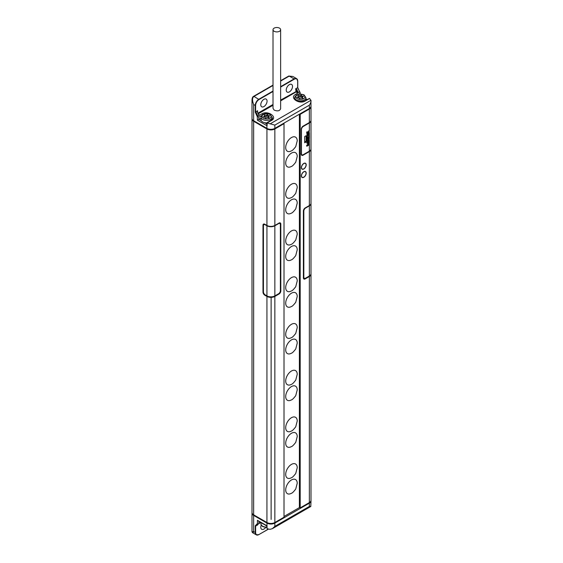 <?xml version="1.0" encoding="UTF-8"?>
<svg xmlns="http://www.w3.org/2000/svg" width="563" height="563" viewBox="0 0 563 563"><rect width="100%" height="100%" fill="white"/><g stroke="black" fill="none" stroke-linecap="round" stroke-linejoin="round"><path stroke-width="0.84" d="M299.389 507.418L300.192 507.875L300.192 114.331L299.699 114.043M300.192 114.331L309.354 109.039A5.595 3.23 0 0 0 310.994 106.759A5.595 3.23 0 0 0 310.973 106.47M252.027 118.716A5.595 3.23 0 0 0 252.006 119.004A5.595 3.23 0 0 0 253.646 121.284L266.939 128.962A5.595 3.23 0 0 0 274.85 128.962L284.019 123.67L283.52 123.381M299.389 114.226L299.389 507.601L284.019 516.475M300.192 507.875L309.354 502.59A5.595 3.23 180 0 0 310.994 500.303L310.994 274.23A5.595 3.23 180 0 1 309.354 276.51L305.188 278.917A2.541 1.471 -60 0 1 303.914 279.044A2.541 1.471 -60 0 1 303.387 277.883L303.387 211.062A2.541 1.471 -60 0 1 305.188 207.944L309.354 205.537A5.595 3.23 0 0 0 310.994 203.257L310.994 149.301A5.595 3.23 0 0 0 310.98 149.089M253.646 121.284L253.646 514.828A5.595 3.23 180 0 1 252.006 512.548L252.006 119.004M253.646 514.828L266.939 522.506A5.595 3.23 180 0 0 274.85 522.506L284.019 517.214L284.019 123.67M310.994 106.759L310.994 120.243A5.595 3.23 180 0 1 309.354 122.53L303.063 126.161A2.541 1.471 -60 0 0 301.268 129.272L301.268 154.178A2.541 1.471 -60 0 0 301.796 155.339A2.541 1.471 -60 0 0 303.063 155.212L309.354 151.581A5.595 3.23 0 0 0 310.994 149.301M306.195 164.825A3.406 1.963 120 0 0 305.491 163.263A3.406 1.963 120 0 0 302.866 164.178A3.406 1.963 120 0 0 301.374 167.605A3.406 1.963 120 0 0 302.085 169.16A3.406 1.963 120 0 0 304.71 168.253A3.406 1.963 120 0 0 306.195 164.825M306.195 173.123A3.406 1.963 120 0 0 305.491 171.567A3.406 1.963 120 0 0 302.866 172.475A3.406 1.963 120 0 0 301.374 175.902A3.406 1.963 120 0 0 302.085 177.465A3.406 1.963 120 0 0 304.71 176.55A3.406 1.963 120 0 0 306.195 173.123M304.456 278.319L305.188 278.917M310.994 120.665L310.994 148.885A5.595 3.23 180 0 1 309.354 151.166L303.246 154.698A2.541 1.471 -60 0 1 301.972 154.818A2.541 1.471 -60 0 1 301.451 153.657L301.451 129.581A2.541 1.471 -60 0 1 303.246 126.471L309.354 122.945A5.595 3.23 0 0 0 310.994 120.665A5.595 3.23 0 0 0 310.98 120.454M304.682 136.556L304.682 142.784L306.124 141.953L306.124 135.725L304.682 136.556M308.271 144.705L309.39 144.473L307.532 145.543L309.39 142.826L307.912 142.629M308.573 143.291L306.673 145.402L306.673 146.077L309.39 144.923L309.39 144.473M309.39 142.826L307.532 142.847L309.39 141.77L309.031 141.116L306.673 142.481L307.032 143.361L309.143 143.269L307.032 145.606L307.032 146.281M309.038 138.153L308.228 137.984L306.821 139.321L306.821 141.271L307.834 141.623L309.038 140.701L309.34 138.582L308.841 138.118L307.384 139.11L307.384 141.658M309.038 134.557L308.228 134.388L307.025 135.303L306.673 138.28L309.39 137.126L309.34 134.979L308.587 134.592L307.18 135.929L307.032 138.491M308.735 133.044L309.094 133.255L308.285 133.72L308.285 131.77L307.63 131.735L307.989 133.888L307.335 134.268L307.335 132.023L306.673 131.988L307.032 134.895L309.39 133.53L309.031 130.623L308.735 133.044L308.285 133.304M306.124 141.953L304.682 141.123M306.673 145.402L307.032 145.606M306.673 142.481L307.032 143.361M309.39 141.327L307.032 142.685M306.722 141.024L307.081 141.236M306.673 140.68L307.032 140.891M306.673 140.081L307.032 140.286M306.722 139.68L307.081 139.884M306.821 139.321L307.18 139.525M307.025 138.906L307.384 139.11M307.222 138.639L307.588 138.843M307.475 138.421L307.834 138.625M308.228 137.984L308.587 138.188M308.482 137.914L308.841 138.118M306.821 141.271L307.18 141.475M307.335 140.117L307.834 139.075L308.939 138.66L308.587 140.736L307.482 141.151L307.335 140.117M309.038 138.829L308.679 138.625L308.433 140.342L307.384 140.982M308.735 138.892L309.094 139.096M308.735 139.49L309.094 139.701M308.679 139.821L309.038 140.025M308.58 140.103L308.939 140.314M308.433 140.342L308.791 140.546M308.228 140.532L308.587 140.736M307.475 140.968L307.834 141.172M306.673 136.485L307.032 136.689M306.722 136.077L307.081 136.288M306.821 135.725L307.18 135.929M307.025 135.303L307.384 135.514M307.222 135.043L307.588 135.247M307.475 134.817L307.834 135.029M308.228 134.388L308.587 134.592M308.482 134.318L308.841 134.522M307.335 136.52L307.834 135.479L308.939 135.064L309.094 136.851L307.335 137.865L307.335 136.52M309.038 135.233L308.679 135.021L308.735 136.647L307.335 137.449M308.735 135.296L309.094 135.5M308.735 136.647L309.094 136.851M308.735 130.799L309.094 133.255M306.673 131.988L307.032 134.895M307.63 131.735L307.989 133.888M301.522 167.521A3.202 1.851 120 0 0 302.183 168.984A3.202 1.851 120 0 0 304.653 168.126A3.202 1.851 120 0 0 306.047 164.903A3.202 1.851 -60 0 0 305.385 163.439A3.202 1.851 -60 0 0 302.915 164.297A3.202 1.851 -60 0 0 301.522 167.521M301.522 175.818A3.202 1.851 120 0 0 302.183 177.289A3.202 1.851 120 0 0 304.653 176.43A3.202 1.851 120 0 0 306.047 173.207A3.202 1.851 -60 0 0 305.385 171.743A3.202 1.851 -60 0 0 302.915 172.595A3.202 1.851 -60 0 0 301.522 175.818M267.369 296.124A2.541 1.471 -60 0 1 266.939 296.434L264.786 295.188A2.541 1.471 60 0 1 262.991 292.077L262.991 225.249A2.541 1.471 60 0 1 263.512 224.088A2.541 1.471 60 0 1 264.786 224.215L266.939 225.46A5.595 3.23 0 0 0 274.85 225.46L279.023 223.054A2.541 1.471 -60 0 1 280.29 222.927A2.541 1.471 -60 0 1 280.817 224.088L280.817 290.916A2.541 1.471 -60 0 1 279.023 294.027L274.85 296.434A5.595 3.23 180 0 1 266.939 296.434L266.939 522.506M270.001 123.937L310.924 100.313L310.994 106.189A5.595 3.23 180 0 1 309.354 108.469L274.85 128.392A5.595 3.23 180 0 1 266.939 128.392L266.827 122.755L270.93 120.383A1.013 0.584 -120 0 1 271.5 120.475L267.193 122.959L274.85 125.106L309.354 105.182C310.776 102.846 311.304 101.22 310.924 100.313L309.481 98.412L304.717 100.883C300.269 103.029 293.977 100.566 294.526 98.124L295.012 96.66M253.695 96.364A1.013 0.584 60 0 1 253.857 96.174L253.427 96.449C252.681 96.801 252.21 97.913 252.006 99.778L253.646 104.528L253.646 120.714L266.939 128.392M253.646 120.714A5.595 3.23 180 0 1 252.006 118.427L252.006 99.778M253.427 96.449A1.013 0.647 54.1 0 1 254.026 96.442A4.574 2.639 180 0 1 254.363 96.224L273.013 85.456M288.819 76.012L288.819 76.012A1.013 0.521 65.2 0 1 289.248 76.104L292.83 76.455L288.362 76.251A1.013 0.584 60 0 1 288.868 76.301A4.574 2.639 180 0 1 289.248 76.104L294.083 78.897L280.641 86.653M299.833 92.48L299.607 91.79L297.574 93.029L295.695 88.764L297.672 87.708M273.013 91.473L259.036 99.545L254.026 96.442C252.196 97.631 252.069 100.327 253.646 104.528L255.264 105.457L255.264 112.192L257.601 110.756L257.53 112.487L259.226 115.373L257.249 116.245L258.853 117.174L261.521 115.633M292.514 86.442A4.448 2.569 -60 0 1 290.578 90.917A4.448 2.569 -60 0 1 287.151 92.107A4.448 2.569 -60 0 1 286.229 90.073A4.448 2.569 -60 0 1 288.172 85.597A4.448 2.569 -60 0 1 291.599 84.401A4.448 2.569 -60 0 1 292.514 86.442M267.066 101.129A4.448 2.569 -60 0 1 265.124 105.605A4.448 2.569 -60 0 1 261.696 106.801A4.448 2.569 -60 0 1 260.782 104.76A4.448 2.569 -60 0 1 262.717 100.284A4.448 2.569 -60 0 1 266.144 99.095A4.448 2.569 -60 0 1 267.066 101.129M257.601 112.086L257.601 110.756L257.601 112.347L258.473 114.563M258.67 114.479L259.473 115.028L258.537 114.43L259.473 115.028L259.226 115.373L261.795 113.895C267.735 110.067 278.073 117.076 271.5 120.475M309.594 98.483L305.287 100.967C299.347 104.795 289.009 97.786 295.582 94.387A1.013 0.584 60 0 1 296.18 95.238M273.013 29.705L273.013 108.328L274.132 110.074C277.475 111.46 279.642 111.01 280.641 108.715L280.641 29.705A3.814 2.203 0 0 0 279.522 28.15A3.814 2.203 0 0 0 275.37 27.671A3.814 2.203 0 0 0 273.013 29.705A3.814 2.203 0 0 0 274.132 31.261A3.814 2.203 0 0 0 278.284 31.739A3.814 2.203 0 0 0 280.641 29.705M257.249 116.245L257.418 120.193L261.014 118.117M272.147 119.673L272.147 117.181A5.567 3.216 0 0 1 268.713 120.151A5.567 3.216 0 0 1 262.647 119.455A5.567 3.216 0 0 1 261.014 117.181L261.014 119.673A5.567 3.216 0 0 0 261.387 120.827A5.567 3.216 0 0 0 262.647 121.946A5.567 3.216 0 0 0 264.596 122.678A5.567 3.216 0 0 0 266.827 122.882M261.014 117.181C262.407 113.656 265.504 112.741 270.31 114.444L272.429 118.321L270.93 120.383M267.073 125.704L267.193 122.959M298.636 94.211L299.833 93.514L300.128 92.515L297.496 87.589M295.695 88.764L296.025 91.98L296.419 91.375L297.355 92.015L298.01 91.734L295.997 88.454M305.934 100.172A5.567 3.216 0 0 0 305.934 100.165L305.934 97.673A5.567 3.216 0 0 1 302.5 100.643A5.567 3.216 0 0 1 296.434 99.947A5.567 3.216 0 0 1 294.808 97.673C296.194 94.148 299.291 93.233 304.097 94.936L305.934 97.673M302.887 98.3L302.317 97.075L303.668 96.294L301.824 96.006L301.332 94.943L299.98 95.724L297.855 95.393L298.404 96.632L297.018 97.434L298.876 97.709L299.354 98.785L300.741 97.983L302.887 98.3M302.317 97.075L302.317 98.215M298.404 96.632L298.404 97.638M299.98 95.724L299.98 96.97L298.404 96.723M301.332 94.943L301.332 96.189L299.98 96.97M301.824 96.006L301.824 97.251L301.332 96.189M302.317 97.329L301.824 97.251M269.1 117.808L268.53 116.576L269.881 115.802L268.037 115.514L267.545 114.451L266.193 115.232L264.068 114.901L264.617 116.14L263.231 116.942L265.089 117.217L265.567 118.293L266.953 117.491L269.1 117.808M268.53 116.576L268.53 117.723M264.617 116.14L264.617 117.146M266.193 115.232L266.193 116.478L264.617 116.231M267.545 114.451L267.545 115.697L266.193 116.478M268.037 115.514L268.037 116.759L267.545 115.697M268.53 116.837L268.037 116.759M278.608 293.731L279.023 294.027M267.319 225.657A2.541 1.471 120 0 0 266.939 225.784L265.215 224.785A2.526 1.457 -120 0 0 264.047 224.616A2.526 1.457 -120 0 0 263.428 225.819L263.428 291.81A2.526 1.457 -120 0 0 265.215 294.906L264.786 295.188M263.632 224.982L262.991 225.249M252.027 512.837A5.595 3.23 0 0 0 252.006 513.118A5.595 3.23 0 0 0 253.646 515.405L266.939 523.083A5.595 3.23 0 0 0 274.85 523.083L309.354 503.16A5.595 3.23 0 0 0 310.994 500.873A5.595 3.23 0 0 0 310.973 500.591M257.453 524.878L255.623 526.116L255.623 532.521L255.264 532.521A5.081 2.935 120 0 0 256.313 534.85L252.52 532.661L252.006 531.768L253.646 531.592L253.646 515.405M254.026 531.81C252.196 533.013 252.069 532.943 253.646 531.592L255.264 532.521L255.264 525.786L255.623 526.116M265.637 527.503A4.448 2.569 -60 0 1 261.696 529.297A4.448 2.569 -60 0 1 260.782 527.264A4.448 2.569 -60 0 1 261.267 525.026M310.994 500.873L310.804 506.468L309.354 506.447L274.85 526.37L272.351 528.671L270.001 529.34L267.073 528.713L266.939 523.083M255.264 525.786L257.418 523.506L257.249 523.97L258.135 524.054L258.853 523.294L258.853 521.451M257.418 523.506L257.418 520.282L266.827 526.053L267.073 528.713M263.273 524.005A5.567 3.216 180 0 1 262.647 523.696A5.567 3.216 180 0 1 262.105 523.33M291.465 150.842L291.465 150.842C292.239 150.743 293.661 149.336 295.737 146.633L297.222 140.877A8.142 4.701 120 0 0 291.465 137.548A8.142 4.701 120 0 0 285.708 147.52A8.142 4.701 120 0 0 291.465 150.842M291.465 166.409L291.465 166.409C292.239 166.303 293.661 164.903 295.737 162.193L297.222 156.437A8.142 4.701 120 0 0 291.465 153.115A8.142 4.701 120 0 0 285.708 163.087A8.142 4.701 120 0 0 291.465 166.409M291.465 197.536L291.465 197.536C292.239 197.43 293.661 196.03 295.737 193.327L297.222 187.57A8.142 4.701 120 0 0 291.465 184.242A8.142 4.701 120 0 0 285.708 194.214A8.142 4.701 120 0 0 291.465 197.536M291.465 213.103L291.465 213.103C292.239 212.997 293.661 211.589 295.737 208.887L297.222 203.13A8.142 4.701 120 0 0 291.465 199.802A8.142 4.701 120 0 0 285.708 209.781A8.142 4.701 120 0 0 291.465 213.103M291.465 244.229L291.465 244.229C292.239 244.124 293.661 242.723 295.737 240.014L297.222 234.257A8.142 4.701 120 0 0 291.465 230.936A8.142 4.701 120 0 0 285.708 240.908A8.142 4.701 120 0 0 291.465 244.229M291.465 259.796L291.465 259.796C292.239 259.691 293.661 258.283 295.737 255.581L297.222 249.824A8.142 4.701 120 0 0 291.465 246.495A8.142 4.701 120 0 0 285.708 256.468A8.142 4.701 120 0 0 291.465 259.796M291.465 290.923L291.465 290.923C292.239 290.818 293.661 289.417 295.737 286.708L297.222 280.951A8.142 4.701 120 0 0 291.465 277.622A8.142 4.701 120 0 0 285.708 287.602A8.142 4.701 120 0 0 291.465 290.923M291.465 306.49A8.142 4.701 120 0 0 291.465 306.483C292.239 306.385 293.661 304.977 295.737 302.275L297.222 296.518A8.142 4.701 120 0 0 291.465 293.189A8.142 4.701 120 0 0 285.708 303.161A8.142 4.701 120 0 0 291.465 306.49M291.465 337.617L291.465 337.617C292.239 337.511 293.661 336.104 295.737 333.402L297.222 327.645A8.142 4.701 120 0 0 291.465 324.316A8.142 4.701 120 0 0 285.708 334.288A8.142 4.701 120 0 0 291.465 337.617M291.465 353.177L291.465 353.177C292.239 353.071 293.661 351.671 295.737 348.969L297.222 343.212A8.142 4.701 120 0 0 291.465 339.883A8.142 4.701 120 0 0 285.708 349.855A8.142 4.701 120 0 0 291.465 353.177M291.465 384.311A8.142 4.701 120 0 0 291.465 384.304C292.239 384.205 293.661 382.798 295.737 380.095L297.222 374.339A8.142 4.701 120 0 0 291.465 371.01A8.142 4.701 120 0 0 285.708 380.982A8.142 4.701 120 0 0 291.465 384.311M291.465 399.871L291.465 399.871C292.239 399.765 293.661 398.365 295.737 395.662L297.222 389.906A8.142 4.701 120 0 0 291.465 386.577A8.142 4.701 120 0 0 285.708 396.549A8.142 4.701 120 0 0 291.465 399.871M291.465 431.005A8.142 4.701 120 0 0 291.465 430.998C292.239 430.899 293.661 429.492 295.737 426.789L297.222 421.033A8.142 4.701 120 0 0 291.465 417.704A8.142 4.701 120 0 0 285.708 427.676A8.142 4.701 120 0 0 291.465 431.005M291.465 446.565L291.465 446.565C292.239 446.459 293.661 445.059 295.737 442.349L297.222 436.592A8.142 4.701 120 0 0 291.465 433.271A8.142 4.701 120 0 0 285.708 443.243A8.142 4.701 120 0 0 291.465 446.565M291.465 477.691L291.465 477.691C292.239 477.586 293.661 476.185 295.737 473.483L297.222 467.726A8.142 4.701 120 0 0 291.465 464.398A8.142 4.701 120 0 0 285.708 474.37A8.142 4.701 120 0 0 291.465 477.691M291.465 493.258L291.465 493.258C292.239 493.153 293.661 491.752 295.737 489.043L297.222 483.286A8.142 4.701 120 0 0 291.465 479.957A8.142 4.701 120 0 0 285.708 489.937A8.142 4.701 120 0 0 291.465 493.258M265.215 294.906L266.939 295.906L266.939 225.784A5.595 3.23 0 0 0 274.85 225.784L278.586 223.624A2.526 1.457 120 0 1 279.762 223.455L278.671 223.251M266.939 295.906A5.595 3.23 0 0 0 274.85 295.906L278.586 293.745A2.526 1.457 120 0 0 280.374 290.649L280.374 224.658A2.526 1.457 120 0 0 279.762 223.455M310.987 203.419A5.595 3.23 180 0 1 310.994 203.581L310.994 273.702A5.595 3.23 180 0 1 309.354 275.983L305.618 278.143A2.526 1.457 120 0 1 304.266 278.206A2.526 1.457 120 0 1 303.83 277.109L303.83 211.118A2.526 1.457 120 0 1 305.618 208.021L309.354 205.861L309.354 275.983M310.994 203.581A5.595 3.23 180 0 1 309.354 205.861A2.541 1.471 60 0 0 309.01 205.741M308.946 276.222A2.541 1.471 -120 0 0 309.354 276.51L309.354 502.59M309.031 151.356A2.541 1.471 60 0 0 309.354 151.581L309.354 205.537M309.354 109.039L309.354 122.53M303.063 155.212A2.541 1.471 60 0 1 302.655 154.924M308.946 122.769A2.287 1.323 60 0 1 309.354 122.945L309.354 130.813M302.852 126.302A2.287 1.323 60 0 1 303.246 126.471M309.354 133.551L309.354 135.078M309.354 137.147L309.354 138.681M309.354 139.814L309.354 141.306M309.354 141.792L309.354 142.805M309.354 143.466L309.354 144.452M309.354 144.944L309.354 151.166M304.886 163.15A3.202 1.851 120 0 0 304.801 163.108L305.385 163.439M301.684 168.696L301.599 168.647A3.202 1.851 120 0 0 301.684 168.696L302.183 168.984M304.886 171.448A3.202 1.851 120 0 0 304.801 171.405L305.385 171.743M301.684 176.993L301.599 176.944A3.202 1.851 120 0 0 301.684 176.993L302.183 177.289M266.939 128.962L266.939 225.46M273.013 85.112L253.857 96.174A1.013 0.584 60 0 1 254.363 96.224M280.641 81.051L288.868 76.301M297.672 87.582L297.672 80.973A5.081 2.935 120 0 0 296.624 78.644A5.081 2.935 120 0 0 294.083 78.897L294.259 79.207L280.641 87.068M297.672 81.178A4.828 2.787 120 0 0 294.259 79.207M297.067 89.658L296.419 89.939L296.419 91.375L280.641 100.073M273.013 104.472L258.051 113.114M259.036 99.545A4.828 2.787 120 0 0 255.623 105.457L255.623 111.861M257.298 110.798L257.53 112.487M258.537 114.43L259.022 114.915M298.01 91.734L298.144 92.902L295.582 94.387M280.641 100.861L296.025 91.98L297.574 93.029M273.013 105.267L258.333 113.74M261.795 113.895A1.013 0.584 60 0 1 262.393 114.746M261.387 120.827L258.853 119.363L258.853 117.174M266.939 125.69L257.418 120.193M255.264 112.192L257.418 116.963M255.799 111.664L257.84 116.175M255.623 105.457L255.264 105.457A5.081 2.935 120 0 1 258.853 99.236L273.013 91.058M266.827 123.966L264.596 122.678M274.85 128.392L274.85 125.106M309.354 105.182L309.354 108.469M299.833 93.514L299.833 94.049M305.934 99.229L306.758 99.7M303.591 94.992A4.546 2.625 0 0 0 297.151 94.992A4.546 2.625 0 0 0 297.151 98.701A4.546 2.625 0 0 0 303.591 98.701A4.546 2.625 0 0 0 303.591 94.992M305.287 100.967A1.013 0.584 -120 0 0 304.717 100.883M263.364 118.209A4.546 2.625 0 0 0 269.804 118.209A4.546 2.625 0 0 0 269.804 114.493A4.546 2.625 0 0 0 263.364 114.493A4.546 2.625 0 0 0 263.364 118.209M274.85 128.962L274.85 225.46M274.42 296.124A2.541 1.471 -120 0 0 274.85 296.434L274.85 522.506M280.374 290.712A2.541 1.471 180 0 1 280.817 290.916M280.177 223.821A2.541 1.471 180 0 1 280.817 224.088M263.428 291.873A2.541 1.471 0 0 0 262.991 292.077M256.313 534.85A5.081 2.935 120 0 0 258.853 534.597L256.313 534.85M255.623 532.521A4.828 2.787 120 0 0 259.036 534.491L268.431 529.157M257.601 524.941L257.608 524.737A0.507 0.408 -136.6 0 1 257.53 524.8L257.298 525.244M259.036 534.491L268.326 529.129L259.036 534.491M309.354 503.16L309.354 506.447M274.85 526.37L274.85 523.083M257.418 520.282L266.939 525.779M257.615 524.188L255.799 526.109M258.347 523.935L257.53 524.8M260.451 522.373L258.853 523.294M266.827 527.123A5.567 3.216 180 0 1 262.647 526.18A5.567 3.216 180 0 1 261.014 523.914C260.753 524.512 261.366 525.42 262.858 526.651L266.827 527.552M274.477 225.657A2.541 1.471 60 0 1 274.85 225.784L274.85 295.906M265.567 224.665A2.541 1.471 120 0 0 265.215 224.785M303.415 210.696A2.541 1.471 0 0 0 303.83 211.118M303.387 276.651A2.541 1.471 0 0 0 303.83 277.109M305.266 207.902A2.541 1.471 60 0 1 305.618 208.021M301.064 153.882L301.972 154.818M288.362 76.251L280.641 80.706M299.65 91.839L297.75 87.638L297.75 81.072L296.624 78.644L292.83 76.455M272.429 119.673L272.429 118.321M300.128 92.515L300.128 94.035M305.934 98.884L307.053 99.531M294.808 99.109L294.808 97.673M268.769 296.61L268.769 297.137M252.006 531.768L252.006 513.118M310.804 506.468L272.351 528.671M257.608 524.737L258.544 523.745M258.135 524.054L260.753 522.548M261.014 522.703L261.014 523.914M271.12 519.438L271.12 296.849M265.131 224.412L264.047 224.616M303.387 276.989L304.266 278.206"/></g></svg>
